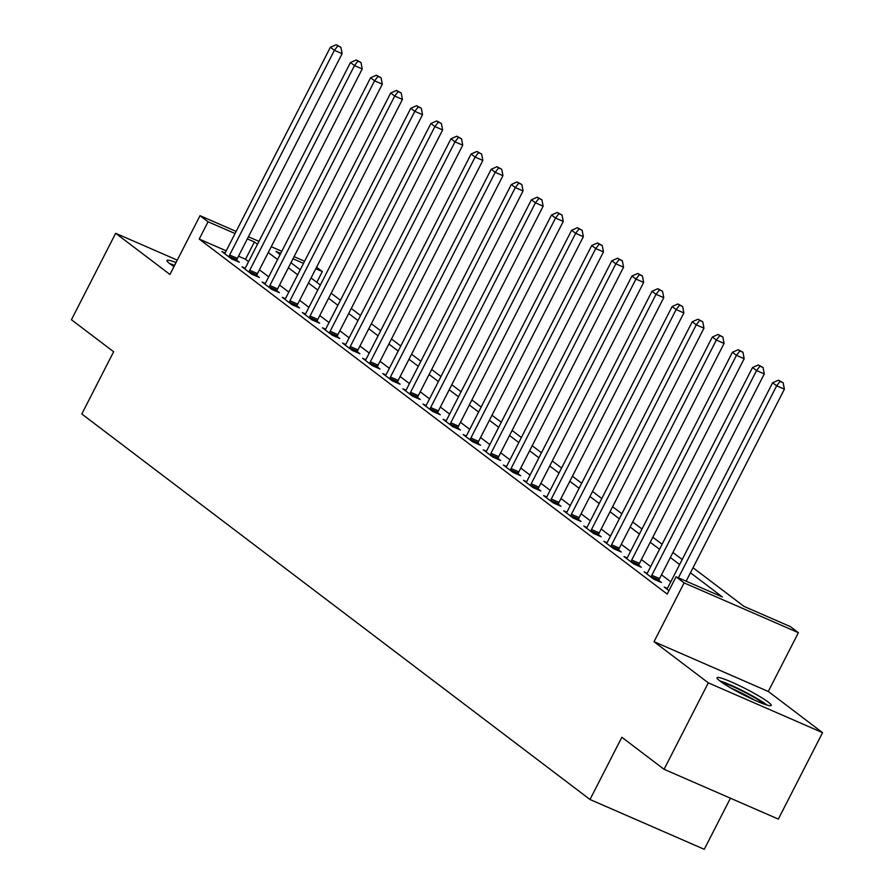 <?xml version="1.0" encoding="UTF-8"?>
<svg xmlns="http://www.w3.org/2000/svg" width="894" height="894" viewBox="0 0 894 894"><rect width="100%" height="100%" fill="white"/><g stroke="black" fill="none" stroke-linecap="round" stroke-linejoin="round"><path stroke-width="1.34" d="M768.214 702.081A30.463 3.207 27.1 0 0 738.388 685.173A30.463 3.207 27.1 0 0 717.01 677.708A30.463 3.207 27.1 0 0 720.039 681.083A30.463 3.207 27.1 0 0 749.876 697.99A30.463 3.207 27.1 0 0 771.254 705.467A30.463 3.207 27.1 0 0 768.214 702.081M176.04 262.545A30.463 3.207 27.1 0 0 166.988 260.467A30.463 3.207 27.1 0 0 170.016 263.853A30.463 3.207 27.1 0 0 173.961 266.591M693.018 567.724L744.009 606.4L790.33 626.593L798.376 632.684L684.111 582.899L676.065 576.798L722.386 596.98L690.447 572.752M768.292 691.464L654.028 641.68L708.305 682.848L664.074 769.298L778.339 819.083L822.569 732.644L768.292 691.464L798.376 632.684M730.42 798.208L704.271 849.3L590.006 799.504L81.801 413.989L113.65 351.755L71.431 319.728L115.661 233.289L169.938 274.458L200.021 215.677L236.139 231.423M316.577 267.205L322.332 271.575L315.794 268.725M316.811 282.348L322.332 271.575M708.305 682.848L822.569 732.644M177.269 260.132L115.661 233.289M226.204 250.834L199.217 239.067L667.215 594.085L676.065 576.798M670.779 581.826L661.493 574.786M650.676 566.584L641.389 559.543M630.572 551.33L621.285 544.29M610.468 536.087L601.193 529.047M590.364 520.833L581.089 513.793M570.26 505.579L560.985 498.539M550.156 490.337L540.881 483.296M530.053 475.083L520.777 468.043M509.949 459.829L500.674 452.789M489.845 444.586L480.57 437.546M469.741 429.332L460.466 422.292M449.637 414.078L440.362 407.038M429.545 398.836L420.258 391.796M409.441 383.582L400.154 376.542M389.337 368.328L380.051 361.288M369.233 353.085L359.947 346.045M349.129 337.831L339.843 330.791M329.026 322.578L319.739 315.537M308.922 307.335L299.635 300.295M288.818 292.081L279.531 285.041M268.714 276.838L259.439 269.798M248.61 261.584L245.537 259.249L238.486 256.187M225.042 252.913L221.924 251.56L231.58 258.88L239.301 262.244L236.675 260.255M245.146 268.166L242.028 266.814L251.683 274.134L259.394 277.498L256.779 275.508M265.25 283.42L262.132 282.057L271.787 289.377L279.498 292.74L276.883 290.762M285.354 298.663L282.236 297.311L291.88 304.63L299.602 307.994L296.987 306.005M305.457 313.917L302.34 312.565L311.984 319.884L319.706 323.248L317.091 321.259M325.561 329.171L322.443 327.807L332.087 335.127L339.809 338.491L337.194 336.513M345.665 344.413L342.547 343.061L352.191 350.381L359.913 353.745L357.298 351.755M365.769 359.667L362.651 358.304L372.295 365.635L380.017 368.998L377.402 367.009M385.873 374.921L382.755 373.558L392.399 380.878L400.121 384.241L397.506 382.263M405.965 390.164L402.859 388.812L412.503 396.131L420.225 399.495L417.61 397.506M426.069 405.418L422.963 404.054L432.607 411.374L440.329 414.749L437.714 412.76M446.173 420.672L443.066 419.308L452.71 426.628L460.432 429.992L457.817 428.014M466.277 435.914L463.159 434.562L472.814 441.882L480.536 445.246L477.921 443.256M486.381 451.168L483.263 449.805L492.918 457.125L500.64 460.488L498.025 458.51M506.485 466.422L503.367 465.059L513.022 472.378L520.744 475.742L518.129 473.764M526.588 481.665L523.471 480.313L533.126 487.632L540.848 490.996L538.233 489.007M546.692 496.919L543.574 495.555L553.23 502.875L560.951 506.239L558.337 504.261M566.796 512.161L563.678 510.809L573.333 518.129L581.055 521.493L578.429 519.503M586.9 527.415L583.782 526.063L593.437 533.383L601.159 536.746L598.533 534.757M607.004 542.669L603.886 541.306L613.541 548.625L621.252 551.989L618.637 550.011M627.107 557.912L623.99 556.56L633.645 563.879L641.356 567.243L638.741 565.254M647.211 573.166L644.093 571.814L653.737 579.133L661.459 582.497L658.844 580.508M667.315 588.42L664.197 587.056L668.958 590.677M654.028 641.68L684.111 582.899M199.217 239.067L208.067 221.779L200.021 215.677M664.074 769.298L621.855 737.271L590.006 799.504M280.694 253.427L276 251.382L280.135 254.522M290.952 262.724L300.239 269.764M311.056 277.978L320.343 285.018M331.16 293.221L340.446 300.261M351.264 308.475L360.55 315.515M371.368 323.729L380.654 330.769M391.471 338.971L400.758 346.012M411.575 354.225L420.851 361.265M431.679 369.479L440.954 376.519M451.783 384.722L461.058 391.762M471.887 399.976L481.162 407.016M491.991 415.229L501.266 422.27M512.094 430.472L521.37 437.512M532.198 445.726L541.473 452.766M552.302 460.98L561.577 468.02M572.406 476.223L581.681 483.263M592.51 491.476L601.785 498.517M612.602 506.73L621.889 513.771M632.706 521.973L641.993 529.013M652.81 537.227L662.096 544.267M672.914 552.481L682.2 559.51M303.513 263.372L292.975 258.779M248.42 236.776L258.958 241.358M271.24 246.71L281.778 251.303M294.059 256.656L304.597 261.249M257.461 244.297L254.388 241.961L247.336 238.888M235.055 233.535L208.067 221.779M679.63 564.539L670.344 557.498M659.526 549.296L650.24 542.256M639.422 534.042L630.136 527.002M619.318 518.788L610.032 511.748M599.215 503.546L589.928 496.505M579.111 488.292L569.824 481.251M559.007 473.049L549.721 466.009M538.903 457.795L529.617 450.755M518.799 442.541L509.524 435.501M498.696 427.298L489.42 420.258M478.592 412.045L469.316 405.004M458.488 396.791L449.213 389.75M438.384 381.548L429.109 374.508M418.28 366.294L409.005 359.254M398.176 351.04L388.901 344M378.073 335.798L368.797 328.757M357.969 320.544L348.694 313.503M337.865 305.29L328.59 298.25M317.772 290.047L308.486 283.007M297.668 274.793L288.382 267.753M277.565 259.539L268.278 252.499M245.537 259.249L254.388 241.961M229.646 255.013L237.368 258.377L342.111 53.685L334.39 50.321L229.646 255.013A3.911 1.978 -66.5 0 0 229.099 256.399L228.965 256.891M337.809 45.918L340.893 47.27L336.2 44.7L337.809 45.918L334.39 50.321L330.378 47.27L225.623 251.963A3.911 1.978 -66.5 0 1 224.852 253.17L224.539 253.55M237.368 258.377A3.911 1.978 -66.5 0 0 236.821 259.763L236.463 261.014M342.111 53.685L340.893 47.27M336.2 44.7L330.378 47.27M249.75 270.267L257.472 273.631L362.215 68.939L354.493 65.575L249.75 270.267A3.911 1.978 -66.5 0 0 249.202 271.642L249.057 272.145M357.902 61.172L360.997 62.513L356.304 59.954L357.902 61.172L354.493 65.575L350.47 62.524L245.727 267.217A3.911 1.978 -66.5 0 1 244.956 268.423L244.643 268.792M257.472 273.631A3.911 1.978 -66.5 0 0 256.924 275.006L256.567 276.257M362.215 68.939L360.997 62.513M356.304 59.954L350.47 62.524M269.854 285.521L277.576 288.885L382.319 84.181L374.597 80.818L269.854 285.521A3.911 1.978 -66.5 0 0 269.306 286.896L269.161 287.399M378.006 76.415L381.101 77.767L376.396 75.197L378.006 76.415L374.597 80.818L370.574 77.767L265.831 282.47A3.911 1.978 -66.5 0 1 265.06 283.666L264.747 284.046M277.576 288.885A3.911 1.978 -66.5 0 0 277.028 290.259L276.671 291.511M382.319 84.181L381.101 77.767M376.396 75.197L370.574 77.767M289.958 300.764L297.68 304.128L402.423 99.435L394.701 96.071L289.958 300.764A3.911 1.978 -66.5 0 0 289.41 302.15L289.265 302.641M398.109 91.669L401.205 93.021L396.5 90.45L398.109 91.669L394.701 96.071L390.678 93.021L285.935 297.713A3.911 1.978 -66.5 0 1 285.152 298.92L284.851 299.289M297.68 304.128A3.911 1.978 -66.5 0 0 297.132 305.513L296.774 306.765M402.423 99.435L401.205 93.021M396.5 90.45L390.678 93.021M310.062 316.018L317.783 319.382L422.527 114.689L414.805 111.325L310.062 316.018A3.911 1.978 -66.5 0 0 309.514 317.392L309.369 317.895M418.213 106.922L421.309 108.263L416.604 105.704L418.213 106.922L414.805 111.325L410.782 108.275L306.039 312.967A3.911 1.978 -66.5 0 1 305.256 314.163L304.955 314.543M317.783 319.382A3.911 1.978 -66.5 0 0 317.236 320.756L316.878 322.008M422.527 114.689L421.309 108.263M416.604 105.704L410.782 108.275M171.816 265.149A26.362 2.771 -152.9 0 1 174.319 265.898M174.609 265.339A30.273 3.185 27.1 0 0 169.771 263.663M721.838 682.39A26.362 2.771 -152.9 0 1 742.679 691.23A26.362 2.771 -152.9 0 1 763.554 703.433A26.362 2.771 -152.9 0 1 764.627 704.282M767.03 705.075A30.273 3.185 27.1 0 0 766.65 704.774A30.273 3.185 27.1 0 0 743.741 691.297A30.273 3.185 27.1 0 0 719.793 680.904M754.525 700.147A24.406 2.57 27.1 0 0 731.102 688.156M330.165 331.261L337.887 334.635L442.631 129.932L434.909 126.568L330.165 331.261A3.911 1.978 -66.5 0 0 329.618 332.646L329.473 333.149M438.317 122.165L441.412 123.517L436.708 120.947L438.317 122.165L434.909 126.568L430.886 123.517L326.142 328.221A3.911 1.978 -66.5 0 1 325.36 329.417L325.058 329.797M337.887 334.635A3.911 1.978 -66.5 0 0 337.34 336.01L336.982 337.262M442.631 129.932L441.412 123.517M436.708 120.947L430.886 123.517M350.269 346.514L357.98 349.878L462.734 145.186L455.012 141.822L350.269 346.514A3.911 1.978 -66.5 0 0 349.722 347.9L349.576 348.392M458.421 137.419L461.516 138.76L456.812 136.201L458.421 137.419L455.012 141.822L450.989 138.771L346.246 343.464A3.911 1.978 -66.5 0 1 345.464 344.671L345.162 345.039M357.98 349.878A3.911 1.978 -66.5 0 0 357.444 351.264L357.086 352.515M462.734 145.186L461.516 138.76M456.812 136.201L450.989 138.771M370.373 361.768L378.084 365.132L482.838 160.439L475.116 157.076L370.373 361.768A3.911 1.978 -66.5 0 0 369.825 363.143L369.68 363.646M478.525 152.673L481.609 154.014L476.915 151.455L478.525 152.673L475.116 157.076L471.093 154.025L366.35 358.717A3.911 1.978 -66.5 0 1 365.568 359.913L365.266 360.293M378.084 365.132A3.911 1.978 -66.5 0 0 377.547 366.506L377.19 367.758M482.838 160.439L481.609 154.014M476.915 151.455L471.093 154.025M390.466 377.011L398.188 380.375L502.942 175.682L495.22 172.318L390.466 377.011A3.911 1.978 -66.5 0 0 389.929 378.397L389.784 378.9M498.628 167.916L501.713 169.268L497.019 166.697L498.628 167.916L495.22 172.318L491.197 169.268L386.454 373.96A3.911 1.978 -66.5 0 1 385.672 375.167L385.37 375.547M398.188 380.375A3.911 1.978 -66.5 0 0 397.651 381.76L397.294 383.012M502.942 175.682L501.713 169.268M497.019 166.697L491.197 169.268M410.569 392.265L418.291 395.629L523.046 190.936L515.324 187.572L410.569 392.265A3.911 1.978 -66.5 0 0 410.033 393.639L409.888 394.142M518.732 183.169L521.817 184.51L517.123 181.951L518.732 183.169L515.324 187.572L511.301 184.522L406.558 389.214A3.911 1.978 -66.5 0 1 405.775 390.421L405.474 390.79M418.291 395.629A3.911 1.978 -66.5 0 0 417.755 397.003L417.397 398.266M523.046 190.936L521.817 184.51M517.123 181.951L511.301 184.522M430.673 407.519L438.395 410.882L543.15 206.19L535.428 202.815L430.673 407.519A3.911 1.978 -66.5 0 0 430.137 408.893L429.992 409.396M538.836 198.423L541.92 199.764L537.227 197.194L538.836 198.423L535.428 202.815L531.405 199.775L426.661 404.468A3.911 1.978 -66.5 0 1 425.879 405.664L425.578 406.044M438.395 410.882A3.911 1.978 -66.5 0 0 437.859 412.257L437.501 413.509M543.15 206.19L541.92 199.764M537.227 197.194L531.405 199.775M450.777 422.761L458.499 426.125L563.254 221.433L555.532 218.069L450.777 422.761A3.911 1.978 -66.5 0 0 450.241 424.147L450.095 424.65M558.94 213.666L562.024 215.018L557.331 212.448L558.94 213.666L555.532 218.069L551.509 215.018L446.765 419.711A3.911 1.978 -66.5 0 1 445.983 420.918L445.681 421.297M458.499 426.125A3.911 1.978 -66.5 0 0 457.963 427.511L457.605 428.762M563.254 221.433L562.024 215.018M557.331 212.448L551.509 215.018M470.881 438.015L478.603 441.379L583.357 236.686L575.635 233.323L470.881 438.015A3.911 1.978 -66.5 0 0 470.345 439.39L470.199 439.893M579.044 228.92L582.128 230.261L577.435 227.702L579.044 228.92L575.635 233.323L571.612 230.272L466.858 434.965A3.911 1.978 -66.5 0 1 466.087 436.171L465.785 436.54M478.603 441.379A3.911 1.978 -66.5 0 0 478.055 442.753L477.709 444.005M583.357 236.686L582.128 230.261M577.435 227.702L571.612 230.272M490.985 453.269L498.707 456.633L603.461 251.929L595.739 248.566L490.985 453.269A3.911 1.978 -66.5 0 0 490.448 454.644L490.303 455.147M599.148 244.174L602.232 245.515L597.538 242.945L599.148 244.174L595.739 248.566L591.716 245.515L486.962 450.218A3.911 1.978 -66.5 0 1 486.191 451.414L485.889 451.794M498.707 456.633A3.911 1.978 -66.5 0 0 498.159 458.007L497.813 459.259M603.461 251.929L602.232 245.515M597.538 242.945L591.716 245.515M511.089 468.512L518.811 471.876L623.554 267.183L615.843 263.819L511.089 468.512A3.911 1.978 -66.5 0 0 510.541 469.898L510.407 470.389M619.251 259.416L622.336 260.769L617.642 258.198L619.251 259.416L615.843 263.819L611.82 260.769L507.066 465.461A3.911 1.978 -66.5 0 1 506.295 466.668L505.982 467.048M518.811 471.876A3.911 1.978 -66.5 0 0 518.263 473.261L517.917 474.513M623.554 267.183L622.336 260.769M617.642 258.198L611.82 260.769M531.192 483.766L538.914 487.129L643.658 282.437L635.947 279.073L531.192 483.766A3.911 1.978 -66.5 0 0 530.645 485.14L530.511 485.643M639.355 274.67L642.44 276.011L637.746 273.452L639.355 274.67L635.947 279.073L631.924 276.022L527.169 480.715A3.911 1.978 -66.5 0 1 526.398 481.922L526.085 482.291M538.914 487.129A3.911 1.978 -66.5 0 0 538.367 488.504L538.009 489.756M643.658 282.437L642.44 276.011M637.746 273.452L631.924 276.022M551.296 499.02L559.018 502.383L663.761 297.68L656.04 294.316L551.296 499.02A3.911 1.978 -66.5 0 0 550.749 500.394L550.615 500.897M659.459 289.924L662.543 291.265L657.85 288.695L659.459 289.924L656.04 294.316L652.028 291.265L547.273 495.969A3.911 1.978 -66.5 0 1 546.502 497.165L546.189 497.545M559.018 502.383A3.911 1.978 -66.5 0 0 558.471 503.758L558.113 505.009M663.761 297.68L662.543 291.265M657.85 288.695L652.028 291.265M571.4 514.262L579.122 517.626L683.865 312.934L676.143 309.57L571.4 514.262A3.911 1.978 -66.5 0 0 570.853 515.648L570.718 516.14M679.563 305.167L682.647 306.519L677.954 303.949L679.563 305.167L676.143 309.57L672.132 306.519L567.377 511.212A3.911 1.978 -66.5 0 1 566.606 512.418L566.293 512.798M579.122 517.626A3.911 1.978 -66.5 0 0 578.574 519.012L578.217 520.263M683.865 312.934L682.647 306.519M677.954 303.949L672.132 306.519M591.504 529.516L599.226 532.88L703.969 328.187L696.247 324.824L591.504 529.516A3.911 1.978 -66.5 0 0 590.956 530.891L590.822 531.394M699.667 320.421L702.751 321.762L698.058 319.203L699.667 320.421L696.247 324.824L692.235 321.773L587.481 526.465A3.911 1.978 -66.5 0 1 586.71 527.672L586.397 528.041M599.226 532.88A3.911 1.978 -66.5 0 0 598.678 534.254L598.321 535.506M703.969 328.187L702.751 321.762M698.058 319.203L692.235 321.773M611.608 544.77L619.33 548.134L724.073 343.43L716.351 340.066L611.608 544.77A3.911 1.978 -66.5 0 0 611.06 546.145L610.915 546.647M719.759 335.663L722.855 337.016L718.161 334.445L719.759 335.663L716.351 340.066L712.328 337.016L607.585 541.719A3.911 1.978 -66.5 0 1 606.814 542.915L606.501 543.295M619.33 548.134A3.911 1.978 -66.5 0 0 618.782 549.508L618.424 550.76M724.073 343.43L722.855 337.016M718.161 334.445L712.328 337.016M631.712 560.013L639.433 563.376L744.177 358.684L736.455 355.32L631.712 560.013A3.911 1.978 -66.5 0 0 631.164 561.398L631.019 561.89M739.863 350.917L742.959 352.27L738.254 349.699L739.863 350.917L736.455 355.32L732.432 352.27L627.689 556.962A3.911 1.978 -66.5 0 1 626.918 558.169L626.605 558.538M639.433 563.376A3.911 1.978 -66.5 0 0 638.886 564.762L638.528 566.014M744.177 358.684L742.959 352.27M738.254 349.699L732.432 352.27M651.815 575.267L659.537 578.63L764.281 373.938L756.559 370.574L651.815 575.267A3.911 1.978 -66.5 0 0 651.268 576.641L651.123 577.144M759.967 366.171L763.063 367.512L758.358 364.953L759.967 366.171L756.559 370.574L752.536 367.523L647.792 572.216A3.911 1.978 -66.5 0 1 647.01 573.423L646.708 573.792M659.537 578.63A3.911 1.978 -66.5 0 0 658.99 580.005L658.632 581.256M764.281 373.938L763.063 367.512M758.358 364.953L752.536 367.523M686.134 581.189L784.384 389.181L776.662 385.817L678.412 577.826M780.071 381.414L783.166 382.766L778.462 380.196L780.071 381.414L776.662 385.817L772.639 382.766L667.896 587.47A3.911 1.978 -66.5 0 1 667.114 588.665L666.812 589.045M784.384 389.181L783.166 382.766M778.462 380.196L772.639 382.766M229.099 256.399L236.821 259.763M249.202 271.642L256.924 275.006M269.306 286.896L277.028 290.259M289.41 302.15L297.132 305.513M309.514 317.392L317.236 320.756M329.618 332.646L337.34 336.01M349.722 347.9L357.444 351.264M369.825 363.143L377.547 366.506M389.929 378.397L397.651 381.76M410.033 393.639L417.755 397.003M430.137 408.893L437.859 412.257M450.241 424.147L457.963 427.511M470.345 439.39L478.055 442.753M490.448 454.644L498.159 458.007M510.541 469.898L518.263 473.261M530.645 485.14L538.367 488.504M550.749 500.394L558.471 503.758M570.853 515.648L578.574 519.012M590.956 530.891L598.678 534.254M611.06 546.145L618.782 549.508M631.164 561.398L638.886 564.762M651.268 576.641L658.99 580.005"/></g></svg>
